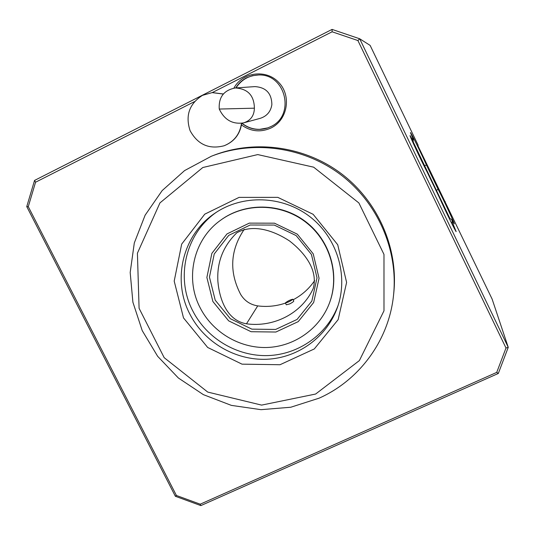 <?xml version="1.0" encoding="UTF-8"?>
<svg xmlns="http://www.w3.org/2000/svg" width="535" height="535" viewBox="0 0 535 535"><rect width="100%" height="100%" fill="white"/><g stroke="black" fill="none" stroke-linecap="round" stroke-linejoin="round"><path stroke-width="0.8" d="M285.423 302.83C288.044 300.877 290.532 299.674 292.886 299.219C290.699 301.058 288.198 302.302 285.396 302.95L285.423 302.83M292.886 299.219L293.775 301.011C293.655 301.593 292.297 302.569 289.702 303.927L286.312 304.789L285.396 302.95M285.469 303.091C276.381 306.18 267.132 307.11 257.723 305.886C250.28 304.689 244.589 300.864 240.656 294.411C228.987 271.9 230.184 250.206 244.248 229.334M314.68 280.561C309.136 288.699 301.967 295.099 293.167 299.774M246.474 323.809C273.592 327.567 301.834 313.63 313.289 288.352C318.392 269.179 303.485 251.811 289.555 240.964C274.642 231.18 253.931 223.376 236.845 232.765C223.041 246.214 216.728 262.478 217.905 281.557C219.357 298.403 226.526 320.458 246.474 323.809L257.723 305.886M436.112 190.814L436.533 190.614L413.147 141.775M449.975 218.641L436.533 190.614L437.984 189.009C443.241 199.013 455.298 224.854 454.242 223.864L451.741 219.437L452.55 222.834L456.154 231.595C455.88 232.17 445.013 210.108 439.616 197.977L427.197 172.17C421.667 161.69 409.342 135.328 410.084 135.589L413.294 141.247L412.933 142.571M28.275 206.657L176.416 495.477L175.353 496.266L26.75 206.61L34.548 180.429L35.557 182.221L28.275 206.657L26.75 206.61M176.416 495.477L200.217 504.184L200.846 505.595L175.353 496.266M34.548 180.429L332.068 29.405L332.121 31.792L212.248 92.602M332.068 29.405L359.701 38.781L357.908 40.546L332.121 31.792M200.217 504.184L496.727 372.4L498.312 373.463L200.846 505.595M496.727 372.4L505.996 348.011L508.25 347.335L359.701 38.781L370.133 45.401L418.056 145.065L418.069 146.068L492.106 299.045L508.25 347.335L498.312 373.463M505.996 348.011L357.908 40.546M449.166 218.273L451.741 219.437M451.145 222.272L452.55 222.834M413.294 141.247L412.445 138.552L413.388 139.715L413.1 140.738M413.388 139.715L410.445 132.6C410.372 131.322 421.292 153.458 426.475 165.074L423.954 165.776M426.475 165.074L437.984 189.009M194.439 101.637L35.557 182.221M445.294 201.708L444.732 201.514M233.902 88.121C242.542 71.871 266.497 68.888 278.942 82.651C291.762 96.059 287.462 120.128 271.038 127.979C260.645 132.613 250.795 131.603 241.486 124.949M241.78 123.257C249.604 129.35 258.211 130.921 267.6 127.972L270.603 126.701C295.601 115.848 285.971 73.71 258.579 74.98L252.413 75.696L246.595 77.836C242.047 80.176 238.443 83.54 235.768 87.934M241.519 123.291C239.894 134.178 234.096 141.661 224.125 145.761C209.071 149.619 197.729 144.597 190.099 130.687C185.177 115.567 189.296 103.797 202.457 95.364L212.168 92.608L223.289 94.053M235.367 87.961C247.805 88.77 254.145 95.504 254.392 108.177L219.256 109.053C218.501 97.189 223.871 90.154 235.367 87.961L254.887 86.61C266.009 87.325 271.673 93.344 271.867 104.653C270.743 111.608 266.885 116.155 260.304 118.309L243.686 122.856C232.618 124.561 224.473 119.96 219.256 109.053M254.392 108.177C254.199 115.707 250.627 120.596 243.686 122.856M241.72 123.264C240.088 134.124 234.297 141.594 224.346 145.674L224.232 145.714M212.281 92.595L223.356 93.973M183.512 317.917L174.196 281.116L181.679 244.107L204.758 214.16L239.065 197.382L277.819 197.368L313.129 214.301L337.719 244.742L346.606 282.426L338.153 319.629L314.306 348.94L279.999 364.736L242.021 364.154L207.68 347.469L183.512 317.917M315.63 394.034L359.393 360.57L383.99 310.802L383.983 254.419L358.885 202.952L313.664 167.181L257.75 154.582L202.798 167.522L159.952 202.905L137.415 253.195L139.087 308.3L164.185 357.674L207.754 392.088L261.602 405.109L315.63 394.034M319.154 398.154C359.44 380.231 388.905 340.28 393.519 295.407C398.348 250.474 378.064 203.32 341.169 175.072C304.208 146.918 253.376 139.775 211.298 156.267L184.595 170.578L162.158 190.594L145.125 215.177L134.305 242.964L130.186 272.482L132.894 302.201L142.223 330.61L157.651 356.303L178.382 378.004L203.367 394.643L231.367 405.383L260.993 409.67L290.759 407.242L319.154 398.154M393.519 295.407L393.747 293.307C398.528 248.788 378.446 202.083 341.905 174.109C305.298 146.229 254.954 139.16 213.271 155.498L211.298 156.267M189.785 313.951C171.835 279.805 182.789 234.43 215.023 213.164C242.602 194.279 282.219 195.489 309.578 216.448C337.003 237.326 348.606 275.217 337.645 306.796C327.32 336.736 298.349 357.908 266.818 359.259C235.273 360.61 204.069 342.226 189.785 313.951M338.16 305.258C327.447 334.315 298.844 354.558 267.975 355.581C237.099 356.598 206.724 338.501 192.747 310.842C175.333 277.632 185.505 233.594 216.374 212.268M220.246 220.5L220.621 220.226C244.883 202.243 280.922 202.698 305.619 221.63C330.389 240.469 340.32 275.117 329.366 303.258L329.199 303.693C319.335 329.199 293.882 346.794 266.557 347.503C239.219 348.198 212.428 332.095 200.07 307.605C184.769 278.34 193.429 239.673 220.246 220.5C244.555 202.484 280.661 202.939 305.405 221.911C330.229 240.783 340.18 275.498 329.199 303.693M212.883 301.519L206.878 277.471L211.867 253.363L226.974 233.935L249.303 223.122L274.435 223.175L297.293 234.156L313.236 253.864L319.061 278.28L313.664 302.476L298.229 321.629L275.899 332.028L251.102 331.72L228.652 320.846L212.883 301.519M215.21 300.175L209.452 277.11L214.241 253.985L228.739 235.367L250.153 225.008L274.241 225.061L296.149 235.587L311.437 254.473L317.021 277.879L311.851 301.078L297.059 319.448L275.645 329.433L251.865 329.145L230.331 318.713L215.21 300.175M242.021 123.217C247.21 127.37 253.115 129.41 259.729 129.336L267.794 127.898M258.793 74.987C248.976 75.355 241.372 79.668 235.988 87.914"/></g></svg>
